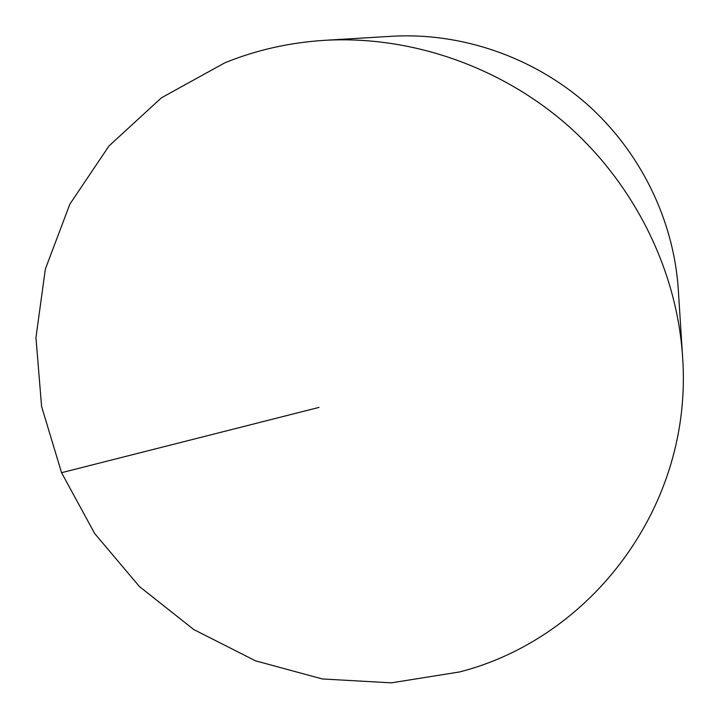 <?xml version="1.0" encoding="UTF-8"?>
<svg xmlns="http://www.w3.org/2000/svg" width="719" height="719" viewBox="0 0 719 719"><rect width="100%" height="100%" fill="white"/><g stroke="black" fill="none" stroke-linecap="round" stroke-linejoin="round"><path stroke-width="1.08" d="M224.894 62.778L161.433 97.811L109.036 145.912L69.896 204.088L45.342 269.086L35.95 337.615L41.585 406.487L61.555 472.689L94.674 533.507L139.387 586.506L193.753 629.547L255.578 660.851L322.364 678.961L391.37 682.843L459.621 671.941C590.919 638.409 693.476 506.302 682.583 356.597C676.921 270.829 635.102 185.223 567.857 125.546C500.307 66.22 410.181 35.33 324.377 40.345C289.478 42.556 256.324 50.033 224.894 62.778M682.583 356.597L678.26 289.056C673.667 219.852 640.359 151.556 586.839 104.048C533.058 56.828 461.167 32.238 391.927 36.265L324.377 40.345M319.011 407.403L61.555 472.689"/></g></svg>
